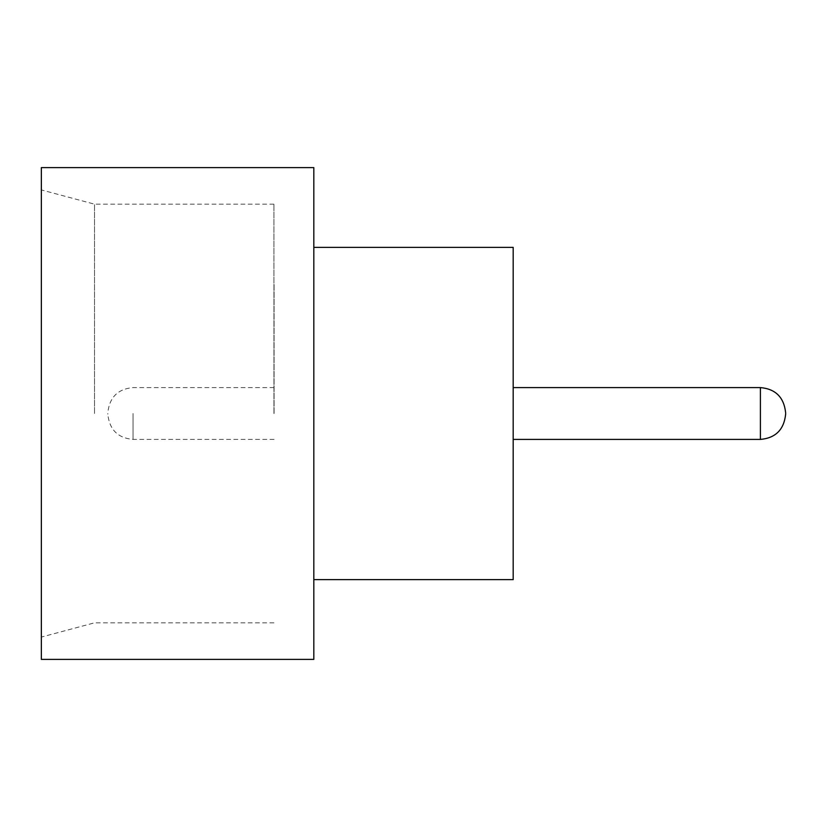 <?xml version="1.0" encoding="UTF-8"?>
<svg xmlns="http://www.w3.org/2000/svg" width="827" height="827" viewBox="0 0 827 827"><rect width="100%" height="100%" fill="white"/><g stroke="black" fill="none" stroke-linecap="round" stroke-linejoin="round"><path stroke-width="0.62" stroke-dasharray="4.13 3.1" d="M513.05 413.5L513.05 283.909L513.05 413.5M41.35 659.388L41.35 167.612M94.516 413.5L94.516 204.166L94.516 413.5M273.944 413.5L273.944 204.166L273.944 413.5M313.815 659.388L313.815 167.612M513.185 579.634L513.185 247.366M274.078 413.5L274.078 283.909L274.078 413.5M107.81 413.5L107.81 414.162L107.81 413.5M41.35 413.5L41.35 637.079L41.35 413.5M313.815 413.5L313.815 247.366L313.815 413.5M760.395 387.584L760.395 439.416M133.054 413.5L133.054 439.416L133.054 413.5M273.944 204.166L94.516 204.166L41.35 189.921M274.078 439.416L133.054 439.416C117.858 438.062 109.443 429.647 107.81 414.162M274.078 387.584L133.054 387.584C117.858 388.938 109.443 397.353 107.81 412.838M273.944 622.834L94.516 622.834L41.35 637.079"/><path stroke-width="1.24" d="M785.65 413.5L785.65 414.162L785.65 413.5M313.815 247.366L513.185 247.366L513.185 579.634L313.815 579.634M313.815 413.5L313.815 659.388L41.35 659.388L41.35 167.612L313.815 167.612L313.815 413.5M513.185 439.416L760.395 439.416L760.395 387.584C775.592 388.938 784.017 397.353 785.65 412.838M760.395 439.416C775.592 438.062 784.017 429.647 785.65 414.162M760.395 387.584L513.185 387.584"/></g></svg>
